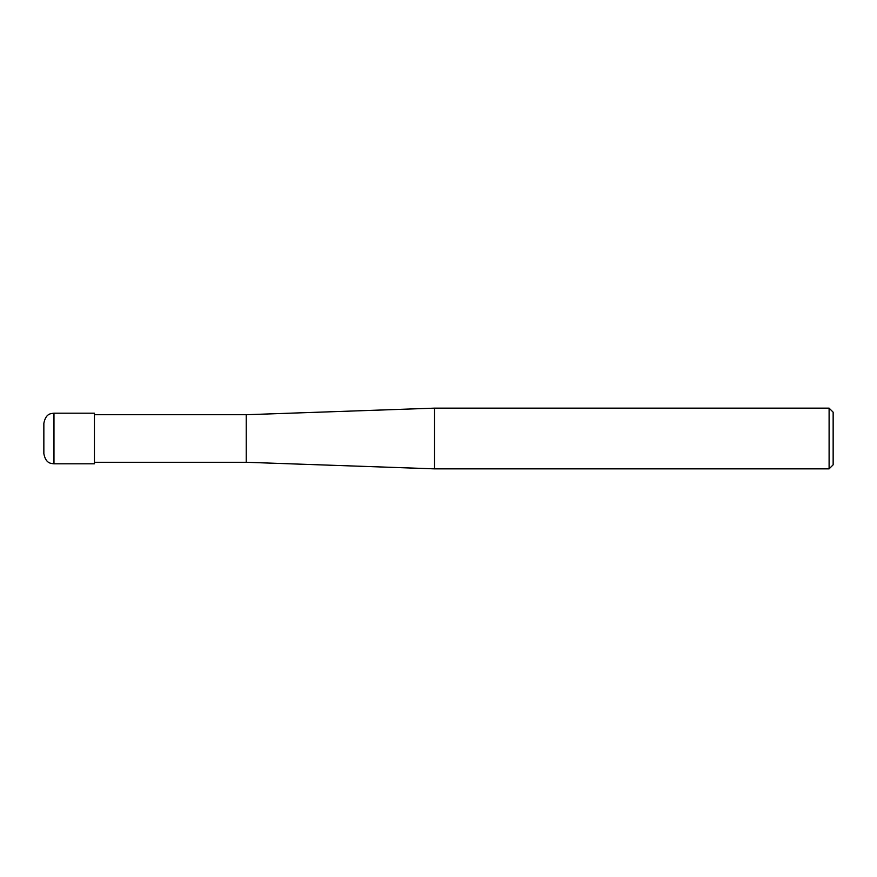 <?xml version="1.0" encoding="UTF-8"?>
<svg xmlns="http://www.w3.org/2000/svg" width="877" height="877" viewBox="0 0 877 877"><rect width="100%" height="100%" fill="white"/><g stroke="black" fill="none" stroke-linecap="round" stroke-linejoin="round"><path stroke-width="0.66" stroke-dasharray="4.38 3.29" d="M829.105 468.855L829.105 408.145M833.15 412.19L833.15 464.81M434.553 408.145L434.553 468.855M246.24 462.278L246.24 414.722L246.24 462.278M94.442 463.801L94.442 413.199M43.85 453.683L43.85 423.317M53.968 413.199L53.968 463.801"/><path stroke-width="1.32" d="M829.105 408.145L829.105 468.855L434.553 468.855L434.553 408.145L829.105 408.145L833.15 412.19L833.15 464.81L829.105 468.855M94.442 462.278L246.24 462.278L246.24 414.722L246.24 462.278L434.553 468.855M53.968 413.199L94.442 413.199L94.442 463.801L53.968 463.801L53.968 413.199C50.866 413.615 45.812 413.33 43.85 423.317L43.85 453.683C45.812 463.67 50.866 463.385 53.968 463.801M94.442 414.722L246.24 414.722L434.553 408.145"/></g></svg>
